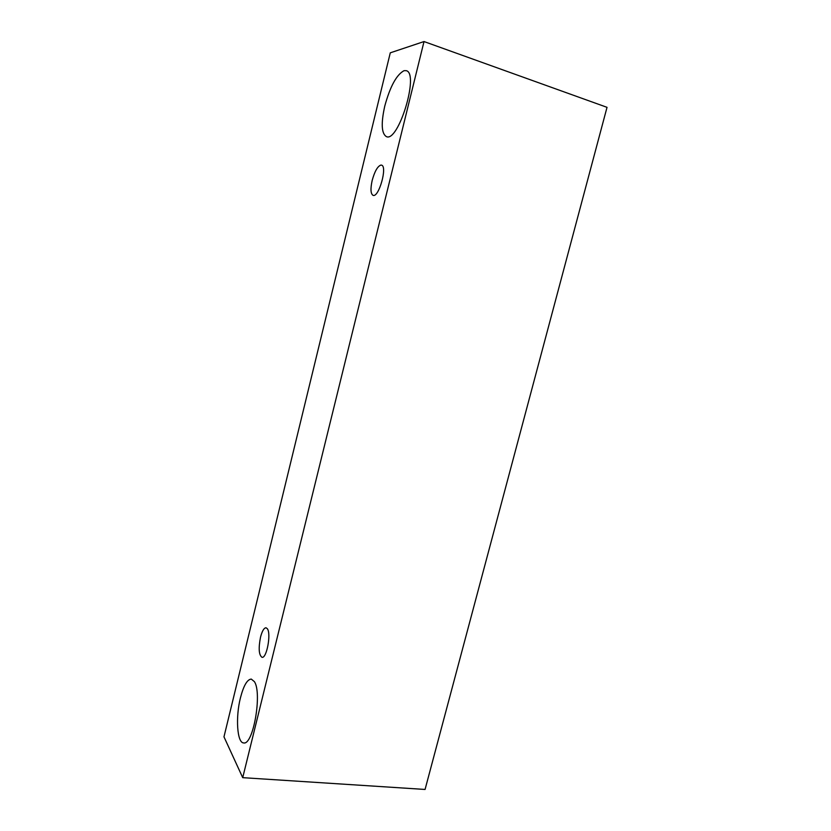 <?xml version="1.0" encoding="UTF-8"?>
<svg xmlns="http://www.w3.org/2000/svg" width="831" height="831" viewBox="0 0 831 831"><rect width="100%" height="100%" fill="white"/><g stroke="black" fill="none" stroke-linecap="round" stroke-linejoin="round"><path stroke-width="1.25" d="M260.519 637.159C262.129 631.03 263.967 627.904 266.034 627.769L267.333 628.724C271.342 633.627 266.678 658.661 262.004 657.311C258.856 655.057 258.368 648.336 260.519 637.159M254.379 681.628C262.336 692.992 253.206 745.532 243.66 742.924C237.074 743.018 235.464 717.184 240.439 697.843C243.597 685.648 247.212 679.405 251.284 679.093L254.379 681.628M404.053 70.666L406.266 70.677C419.541 73.388 398.288 142.87 386.363 136.606C381.481 133.531 380.941 123.383 384.753 106.15C390.092 86.538 396.532 74.707 404.053 70.666M380.93 165.068L381.502 165.13C387.724 166.19 378.801 197.955 373.067 195.347C370.636 193.841 370.346 188.855 372.184 180.41C374.688 171.321 377.606 166.2 380.93 165.068M424.018 41.55L242.714 777.66L223.975 736.837L390.279 52.831L424.018 41.55L607.025 107.334L425.067 789.45L242.714 777.66"/></g></svg>
